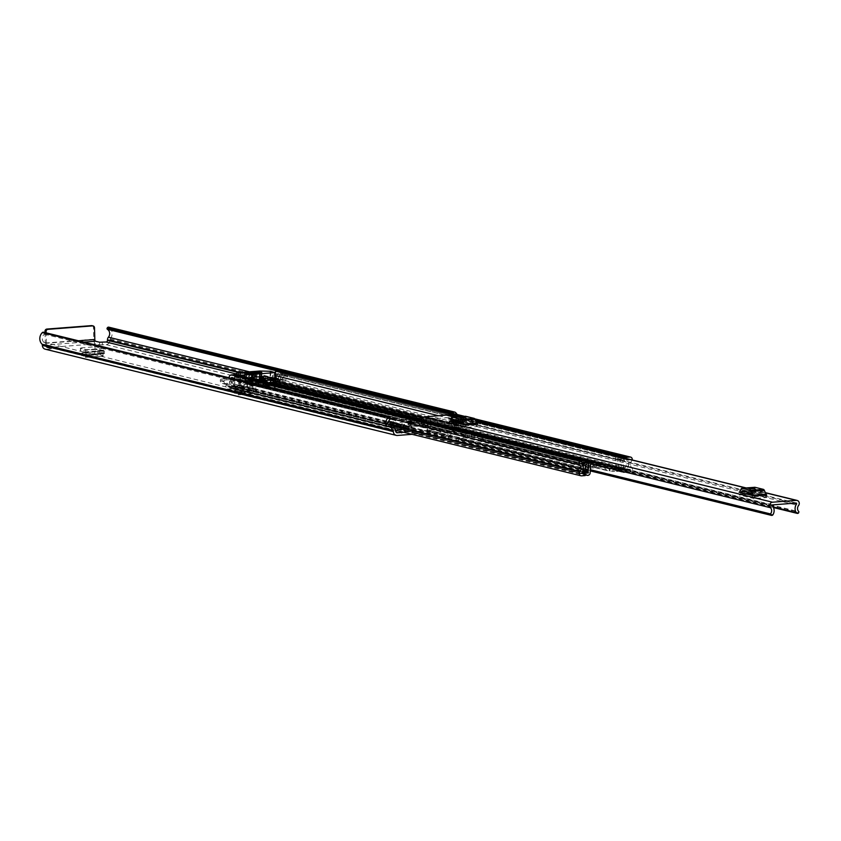 <?xml version="1.0" encoding="UTF-8"?>
<svg xmlns="http://www.w3.org/2000/svg" width="841" height="841" viewBox="0 0 841 841"><rect width="100%" height="100%" fill="white"/><g stroke="black" fill="none" stroke-linecap="round" stroke-linejoin="round"><path stroke-width="0.63" stroke-dasharray="4.21 3.15" d="M254.14 387.985L250.376 387.796L254.14 387.985M254.213 390.666L250.45 390.466L254.213 390.666M86.697 352.4L86.655 354.944L85.288 357.372L82.586 355.48L82.439 352.768L81.451 353.083L99.322 351.464L99.49 354.166L81.745 355.754L95.191 354.923L99.532 354.166L99.49 351.485L103.054 353.388L103.369 350.76L104.452 351.023L86.697 352.4L80.547 350.834L80.358 348.121L86.623 349.73L104.379 348.353A2.691 1.062 -94.4 0 0 104.242 348.342A2.691 1.062 -94.4 0 0 103.369 350.455L98.523 349.572L98.323 346.87L104.379 348.353M95.107 349.499L82.103 350.508L81.903 347.806L94.907 346.797L95.107 349.499L98.523 349.572M81.903 347.806L80.568 348.237L80.768 350.949L82.103 350.508M389.709 423.927L393.472 424.116L389.709 423.927M407.181 428.216L410.955 428.405L407.181 428.216M404.143 422.045L394.156 423.012L394.45 425.714L400.095 427.165L400.19 426.587L400.074 424.526L394.366 423.128L394.492 425.178L401.746 424.295L409.493 426.503A2.691 2.46 -76.2 0 1 411.88 423.948L404.143 422.045A2.691 2.46 103.8 0 0 401.746 424.6L411.953 426.618L409.472 426.808L408.758 429.089L398.15 426.818L396.784 427.239L404.29 429.078L405.719 428.679L405.551 431.37L408.358 431.748L408.758 429.089L401.052 427.196L401.725 424.915L394.66 425.83L395.428 423.244L400.4 424.463M400.095 427.165L409.472 426.808L409.483 426.187L400.19 426.587M99.585 342.224L99.648 344.894L95.548 343.895A4.247 1.671 85.6 0 1 93.74 339.259L93.435 327.527L94.507 327.801M99.648 344.894L106.176 344.663A4.247 3.869 103.8 0 0 109.961 340.142L109.95 339.69A1.041 0.946 -76.2 0 1 110.203 338.944A7.874 7.18 103.8 0 0 109.351 327.422L455.296 412.353M452.963 413.478A0.83 0.757 103.8 0 0 453.331 414.224L453.331 414.224A5.183 4.72 103.8 0 1 455.212 420.679L457.84 420.5L462.907 421.709A7.874 7.18 -76.2 0 1 461.204 425.115A1.041 0.946 103.8 0 0 460.942 425.861L460.952 426.313A4.247 3.869 -76.2 0 1 457.178 430.823L412.048 434.324M50.155 348.994L51.406 348.742L51.154 345.977L50.092 346.324L50.155 348.994L46.36 349.288L397.362 435.459M45.046 332.584L45.319 343.002A4.247 1.671 -94.4 0 0 47.128 347.638L51.227 348.647M413.32 426.061L408.348 424.842L414.224 424.39L419.196 425.609L413.32 426.061L419.217 426.534L408.348 424.842M99.543 352.694L103.317 352.884L99.543 352.694M239.212 389.846L239.17 392.39L237.814 394.807L235.102 392.915L234.954 390.213L233.966 390.529L248.326 389.173L248.484 391.885L234.261 393.199L244.037 392.652L248.537 391.874L248.494 389.194L252.058 391.107L252.374 388.479L253.456 388.742L239.212 389.846L233.062 388.269L232.873 385.567L239.138 387.165L253.383 386.072A2.691 1.062 -94.4 0 0 253.246 386.051A2.691 1.062 -94.4 0 0 252.374 388.174L247.527 387.291L247.328 384.579L253.383 386.072M244.111 387.217L234.618 387.953L234.418 385.241L243.911 384.505L244.111 387.217L247.527 387.291M234.418 385.241L233.094 385.683L233.283 388.384L234.618 387.953M101.624 350.55L97.861 350.35L101.624 350.55M391.79 421.772L388.016 421.583L391.79 421.772M409.262 426.072L405.499 425.872L409.262 426.072M247.328 384.579L243.911 384.505M98.323 346.87L94.907 346.797M411.68 421.909L408.453 422.161L411.68 421.909L416.652 423.128L413.425 423.38L416.652 423.128M408.453 422.161L413.425 423.38M411.88 423.948L403.438 424.6L403.554 426.65M400.074 424.526L403.438 424.6M51.154 345.977L47.054 344.968L83.879 342.119M43.984 332.384A1.556 1.419 -76.2 0 1 44.405 332.805L44.552 333.025A0.83 0.757 -76.2 0 1 44.352 334.182L44.331 334.192A5.183 4.72 103.8 0 0 43.753 342.203A3.732 3.396 -76.2 0 1 44.815 344.736L44.825 345.188A1.556 1.419 103.8 0 0 46.287 346.618L50.092 346.324M462.802 421.719A3.732 3.396 103.8 0 0 458.124 418.145L453.572 420.342L454.487 422.792L459.049 420.595A1.041 0.946 -76.2 0 1 460.269 421.919A5.183 4.72 -76.2 0 1 459.407 423.359A3.732 3.396 103.8 0 0 458.482 426.051L458.492 426.503A1.556 1.419 -76.2 0 1 457.105 428.153L403.743 432.285M393.809 427.06L388.763 425.819L386.303 426.009L388.847 425.84A1.041 0.946 -76.2 0 1 389.993 424.337L394.187 425.672M457.84 420.5A3.732 3.396 103.8 0 0 453.162 416.926L448.6 419.123L449.525 421.572L454.077 419.375A1.041 0.946 -76.2 0 1 455.296 420.7L460.269 421.919M388.437 421.93A5.183 4.72 103.8 0 0 388.763 425.819M455.212 420.679L457.861 420.468A7.874 7.18 103.8 0 0 457.115 414.497M457.861 420.468L462.907 421.709M45.235 349.204A4.247 3.869 103.8 0 0 46.36 349.288M78.476 340.784L46.402 343.275A1.556 0.61 -94.4 0 0 47.054 344.968M46.402 343.275L46.129 332.847M92.542 325.877A2.071 1.892 -76.2 0 1 93.435 327.527M395.428 423.244L390.781 421.762M449.525 421.572L454.487 422.792M448.6 419.123L453.572 420.342M401.746 424.295L395.827 424.789L394.66 425.83M400.053 426.545L409.483 426.187M411.953 426.618L411.785 428.71L408.358 431.748L400.652 429.856L401.052 427.196L398.15 426.818L397.972 429.509L405.509 431.359L401.756 433.315L396.321 431.98L397.982 429.425L400.652 429.856L404.048 426.818L404.216 424.716M405.551 431.37L404.29 429.078L400.337 431.191L394.713 429.74L396.311 431.98L394.892 429.856L396.006 427.88L396.784 427.239L398.014 429.52M411.701 422.413L416.663 423.633M414.224 424.39L414.245 425.315M419.196 425.609L419.217 426.534M103.369 350.455L85.614 351.832A2.691 1.062 85.6 0 1 86.486 349.719A2.691 1.062 85.6 0 1 86.623 349.73M85.614 351.832L85.383 354.765L82.576 352.789L99.49 351.485L82.439 352.768L82.639 355.47M104.452 351.023L103.369 350.76M99.532 354.166L103.327 356.09L85.635 357.467L85.582 354.376L103.306 352.999L85.383 354.765M81.745 355.754L81.451 353.083L81.745 355.754M85.582 354.376L86.655 354.944L104.389 353.567L102.97 355.995L103.054 353.388M103.306 352.999L104.389 353.567L104.442 351.328M252.374 388.174L238.129 389.278A2.691 1.062 85.6 0 1 239.002 387.154A2.691 1.062 85.6 0 1 239.138 387.165M238.129 389.278L237.898 392.2L235.091 390.235L248.494 389.194L234.954 390.213L235.154 392.915M253.456 388.742L252.374 388.479M248.537 391.874L252.332 393.809L238.161 394.902L238.098 391.811L252.311 390.718L237.898 392.2M234.261 393.199L233.966 390.529L234.261 393.199M238.098 391.811L239.17 392.39L253.383 391.286L251.974 393.714L252.058 391.107M252.311 390.718L253.383 391.286L253.446 389.047M739.355 492.227L751.917 491.249L753.957 491.754L753.294 493.047L750.876 493.236M741.142 492.742L740.469 494.045A5.183 2.039 85.6 0 1 739.439 494.939A5.183 2.039 85.6 0 1 739.176 494.918L753.957 498.545A5.183 2.039 85.6 0 1 752.6 497.02L765.415 496.032L764.669 494.382L753.957 491.754L754.987 489.967L742.225 490.965M750.656 493.036L763.481 492.048L764.669 494.382L766.708 494.886M450.103 421.215L462.666 420.248L464.705 420.742L464.032 422.045L461.625 422.224M451.88 421.74L451.218 423.034A5.183 2.039 85.6 0 1 450.187 423.938A5.183 2.039 85.6 0 1 449.914 423.906L464.705 427.543A5.183 2.039 85.6 0 1 463.338 426.009L476.164 425.02L475.417 423.37L464.705 420.742L465.788 418.965L452.973 419.964M461.404 422.035L474.219 421.036L475.417 423.37L477.446 423.875M751.223 493.982L766.782 497.557L753.957 498.545M448.831 418.492L452.973 419.501A4.857 4.426 -76.2 0 0 455.727 424.558L451.585 423.538A4.857 4.426 -76.2 0 1 448.831 418.492L448.463 417.651L424.726 419.491L424.4 420.384L428.542 421.394L421.93 421.089A2.071 1.892 103.8 0 1 420.878 423.454L419.049 424.463L420.101 426.839L421.93 425.83A4.857 4.426 103.8 0 0 424.4 420.384M461.972 422.981L477.52 426.545L464.705 427.543M798.635 512.842L455.128 428.521A1.556 1.419 103.8 0 1 452.931 428.542A7.096 6.465 -76.2 0 1 453.183 419.554L455.549 419.302L453.183 419.554L794.009 503.223M772.259 505.777L428.752 421.446L426.072 422.108A2.071 1.892 103.8 0 1 425.02 424.474L423.191 425.483L424.242 427.859L426.061 426.85A4.857 4.426 103.8 0 0 428.542 421.394L428.752 421.446A7.096 6.465 -76.2 0 1 429.467 430.361A1.556 1.419 103.8 0 1 427.922 431.055L590.277 470.907M455.128 428.521L455.401 427.386A4.405 4.016 -76.2 0 1 455.044 421.236A3.217 2.922 103.8 0 0 455.759 419.354M426.177 421.646A3.217 2.922 103.8 0 0 426.986 423.412A4.405 4.016 -76.2 0 1 426.944 429.593L427.281 430.676A1.556 1.419 103.8 0 0 427.922 431.055M452.5 421.005L458.513 422.75L452.5 421.005A2.071 1.892 -76.2 0 1 451.333 418.807L451.407 418.292A3.217 2.922 103.8 0 0 449.241 415.044M454.371 421.73L453.457 424.263L451.585 423.538M451.407 418.292L455.475 419.827L451.333 418.807M423.191 425.483L419.049 424.463M424.242 427.859L420.101 426.839M456.642 422.024A2.071 1.892 -76.2 0 1 455.475 419.827M455.727 424.558L453.457 424.263M458.513 422.75L457.599 425.273M752.6 497.02L751.854 495.381M751.991 493.93A5.183 2.039 -94.4 0 0 752.253 493.951A5.183 2.039 -94.4 0 0 753.294 493.047M765.415 496.032A5.183 2.039 -94.4 0 0 766.782 497.557M754.808 491.218L749.846 491.47L755.859 491.543L754.808 491.218L754.755 489.136M751.917 491.249A2.491 0.978 -94.4 0 0 752.054 491.26A2.491 0.978 -94.4 0 0 752.548 490.829L739.723 491.827M741.215 488.926L754.041 487.938L752.548 490.829M754.041 487.938A3.732 1.472 85.6 0 1 754.598 487.328M763.481 492.048L755.039 489.977M463.338 426.009L462.592 424.369M462.739 422.918A5.183 2.039 -94.4 0 0 463.002 422.939A5.183 2.039 -94.4 0 0 464.032 422.045M476.164 425.02A5.183 2.039 -94.4 0 0 477.52 426.545M465.557 420.216L460.595 420.468L466.597 420.532L465.557 420.216L465.504 418.135M462.666 420.248A2.491 0.978 -94.4 0 0 462.792 420.258A2.491 0.978 -94.4 0 0 463.286 419.827L450.471 420.815M451.964 417.914L464.779 416.926L463.286 419.827M464.779 416.926A3.732 1.472 85.6 0 1 465.336 416.327M474.219 421.036L465.788 418.965M592.222 466.387L596.574 466.608L592.222 466.387M592.159 464.116L596.511 464.348L592.159 464.116M451.628 431.58L463.78 430.645A3.217 2.922 -76.2 0 1 465.882 431.412L468.742 434.208A0.936 0.852 103.8 0 0 469.352 434.429L482.902 437.194L481.777 437.488A0.936 0.852 -76.2 0 1 481.168 437.257L478.308 434.461A3.217 2.922 103.8 0 0 476.206 433.693L464.053 434.629A3.217 2.922 103.8 0 0 461.993 435.722L459.291 438.949A0.936 0.852 -76.2 0 1 458.692 439.275L445.141 436.511L446.266 436.216A0.936 0.852 103.8 0 0 446.865 435.901L449.567 432.673A3.217 2.922 -76.2 0 1 451.628 431.58L408.558 421.005A3.217 2.922 103.8 0 0 406.497 422.108L403.796 425.336A0.936 0.852 -76.2 0 1 403.207 425.651L389.646 422.886L390.781 422.603A0.936 0.852 103.8 0 0 391.38 422.277L394.082 419.049A3.217 2.922 -76.2 0 1 396.132 417.956L407.98 417.041M420.395 420.09L408.558 421.005M587.27 472.589L582.508 471.79L588.216 471.328L585.704 470.445A0.936 0.852 103.8 0 0 586.293 470.13L588.994 466.902A3.217 2.922 -76.2 0 1 591.055 465.809L603.207 464.873A3.217 2.922 -76.2 0 1 605.31 465.641L608.169 468.437A0.936 0.852 103.8 0 0 608.789 468.658L616.59 469.152L616.653 471.423L608.842 470.928A3.217 2.922 103.8 0 1 606.739 470.151L603.88 467.354A0.936 0.852 -76.2 0 0 603.27 467.133L591.118 468.069A0.936 0.852 -76.2 0 0 590.519 468.395L587.817 471.622A3.217 2.922 103.8 0 1 585.757 472.716L588.269 473.588L582.571 474.061L587.87 475.354M273.083 383.265L273.146 385.525L626.797 472.348L626.734 470.077L273.083 383.265L276.752 382.802A7.359 6.707 -76.2 0 1 274.723 377.567L274.713 377.567A6.581 5.992 -76.2 0 1 273.031 382.266L273.02 382.855A2.691 2.46 -76.2 0 1 270.623 385.725L263.895 386.24A3.217 2.922 -76.2 0 1 261.782 385.472L258.923 382.676A0.936 0.852 103.8 0 0 258.313 382.445L246.161 383.391A0.936 0.852 103.8 0 0 245.561 383.706L242.86 386.934A3.217 2.922 -76.2 0 1 240.81 388.027L390.834 424.863L389.709 425.147L446.329 438.487A3.217 2.922 103.8 0 0 448.39 437.394L451.091 434.166A0.936 0.852 -76.2 0 1 451.68 433.84L463.843 432.905A0.936 0.852 -76.2 0 1 464.453 433.126L467.312 435.922A3.217 2.922 103.8 0 0 469.415 436.7L469.677 434.408M410.145 417.578A3.217 2.922 -76.2 0 1 410.397 417.788L413.257 420.584A0.936 0.852 103.8 0 0 413.867 420.815L427.417 423.57L426.618 423.832L426.345 426.124A3.217 2.922 -76.2 0 1 424.242 425.346L421.383 422.55A0.936 0.852 103.8 0 0 420.773 422.329L408.621 423.275A0.936 0.852 103.8 0 0 408.022 423.591L405.32 426.818A3.217 2.922 -76.2 0 1 403.26 427.911M482.103 437.457L481.84 439.748A3.217 2.922 -76.2 0 1 479.727 438.97L476.868 436.174A0.936 0.852 103.8 0 0 476.258 435.953L464.106 436.889A0.936 0.852 103.8 0 0 463.507 437.215L460.805 440.442A3.217 2.922 -76.2 0 1 458.755 441.536L585.757 472.716M624.884 458.166A2.386 2.176 103.8 0 0 625.021 461.488A4.3 3.921 -76.2 0 1 625.178 467.585A2.386 2.176 103.8 0 0 624.569 469.32L624.064 470.287L616.59 469.152M275.596 377.252L272.442 376.474A4.3 3.921 -76.2 0 1 271.527 380.773A2.386 2.176 103.8 0 0 270.918 382.508L270.56 383.454L263.832 383.98A0.936 0.852 -76.2 0 1 263.222 383.759L260.363 380.962A3.217 2.922 103.8 0 0 258.261 380.185L246.108 381.131A3.217 2.922 103.8 0 0 244.048 382.224L241.346 385.451A0.936 0.852 -76.2 0 1 240.747 385.767L234.019 386.292L233.619 385.399A2.386 2.176 103.8 0 0 232.915 383.759A4.3 3.921 -76.2 0 1 231.78 379.627L235.501 380.542A1.041 0.946 103.8 0 0 234.555 379.302L230.833 378.387A1.041 0.946 -76.2 0 1 231.78 379.627M426.618 423.832L426.292 423.864A0.936 0.852 -76.2 0 1 425.672 423.633L422.813 420.836A3.217 2.922 103.8 0 0 421.562 420.132M482.166 439.717L469.741 436.668M616.653 471.423L618.829 471.254A2.586 2.365 -76.2 0 1 616.4 469.089L615.36 459.438A2.796 2.555 -76.2 0 1 616.043 457.178L617.052 456.243M629.667 459.333L626.44 459.764A6.581 5.992 -76.2 0 1 626.682 469.089L626.671 469.677A2.691 2.46 -76.2 0 1 624.264 472.537L618.829 471.254M426.671 426.103L416.295 423.086L413.919 423.076A3.217 2.922 103.8 0 1 411.817 422.298L408.957 419.501A0.936 0.852 -76.2 0 0 408.348 419.281L396.195 420.216A0.936 0.852 -76.2 0 0 395.596 420.542L392.894 423.769A3.217 2.922 103.8 0 1 390.834 424.863M240.81 388.027L234.082 388.553A2.691 2.46 -76.2 0 1 231.538 386.072L231.496 385.483A6.581 5.992 -76.2 0 1 229.572 381.068L229.561 381.068A7.359 6.707 -76.2 0 1 227.816 386.597L231.496 386.482L231.548 388.742L585.199 475.564M446.329 438.487L445.204 438.771L456.379 441.514L458.755 441.536M274.807 384.905L276.847 384.747L272.747 383.748L260.594 384.684L264.694 385.693L274.807 384.905L275.07 387.217A2.796 1.104 85.6 0 1 274.87 387.123A2.796 1.104 85.6 0 1 273.882 384.169L273.767 379.848L265.703 380.479L265.809 384.8A2.796 1.104 -94.4 0 0 266.797 387.743L264.757 387.953L264.694 385.693L396.132 417.956M266.734 385.535L266.797 387.743A2.796 1.104 -94.4 0 0 267.007 387.848L266.797 387.796M274.87 387.175L276.91 387.018L276.847 384.747L278.55 385.167M258.313 382.445L265.767 384.274L265.714 382.014L261.614 381.005L249.462 381.951L253.561 382.96L265.714 382.014L272.747 383.748L272.81 386.008L408.348 419.281M251.554 384.053L251.396 384.011A2.691 1.062 -94.4 0 0 251.533 384.022A2.691 1.062 -94.4 0 0 251.554 384.022L249.514 384.211L253.614 385.22L265.767 384.274L272.81 386.008L260.657 386.944L396.195 420.216M260.447 381.404L260.237 373.278L259.322 373.057L259.543 381.183L260.447 381.404L251.606 381.793L259.543 381.183L259.627 383.401A2.691 1.062 85.6 0 1 259.596 383.401L251.396 384.011M260.279 373.761L260.468 380.984A2.691 1.062 85.6 0 1 259.627 383.401A2.691 1.062 85.6 0 1 259.459 383.391M258.261 380.185L261.614 381.005L261.667 383.275L259.627 383.433M251.501 381.793L251.554 384.022A2.691 1.062 -94.4 0 0 252.395 381.604L252.205 374.382M246.161 383.391L249.514 384.211L249.462 381.951L246.108 381.131M626.797 472.348L630.393 472.064A2.386 2.176 103.8 0 0 631.864 467.932A5.078 4.626 -76.2 0 1 631.675 460.931A2.386 2.176 103.8 0 0 632.169 459.953M280.715 371.196A2.386 2.176 -76.2 0 1 281.756 375.033A5.078 4.626 103.8 0 0 280.873 380.353L277.152 379.438A5.078 4.626 -76.2 0 0 278.213 381.12L631.864 467.932M272.442 376.474A1.041 0.946 -76.2 0 1 273.325 375.097L277.929 375.948A6.581 5.992 103.8 0 0 276.51 373.867L280.211 373.572A7.359 6.707 103.8 0 0 278.928 375.864L286.665 375.265L282.933 374.35A1.041 0.946 -76.2 0 1 283.911 375.307L283.922 375.822A3.112 2.838 -76.2 0 1 281.157 379.133L277.152 379.438M277.057 376.011A1.041 0.946 103.8 0 0 276.174 377.399M275.575 376.148A4.3 3.921 103.8 0 0 275.091 375.591A2.386 2.176 -76.2 0 1 274.902 372.332M231.548 388.742L227.953 389.026A2.386 2.176 103.8 0 1 226.271 385.136A5.078 4.626 -76.2 0 0 227.249 383.307L230.97 384.221A5.078 4.626 103.8 0 0 229.824 379.049A2.386 2.176 -76.2 0 1 229.194 377.788M227.249 383.307L223.243 383.612A3.112 2.838 -76.2 0 1 220.31 380.752L220.3 380.237A1.041 0.946 -76.2 0 1 221.215 379.133L224.946 380.048L232.684 379.449A7.359 6.707 103.8 0 0 231.286 377.367L234.975 377.073A6.581 5.992 103.8 0 0 233.682 379.375L234.555 379.302M235.48 374.697A2.386 2.176 -76.2 0 1 236.489 378.576A4.3 3.921 103.8 0 0 235.501 380.542M624.453 458.061L622.739 460.374L624.064 470.287M622.351 457.546L621.341 458.471A2.796 2.555 103.8 0 0 620.658 460.742L621.699 470.382A2.586 2.365 103.8 0 0 624.127 472.547M618.766 468.984L617.557 458.66L619.68 456.137L624.979 457.43M616.506 469.131L616.569 471.402M584.684 471.622L584.705 472.348A2.586 2.365 -76.2 0 0 584.873 471.528L585.41 461.751L590.708 463.055M582.792 471.486L583.318 461.72L587.007 462.624M582.571 474.061A2.586 2.365 -76.2 0 0 584.705 472.348L584.747 473.893M584.6 471.601L584.663 473.872M273.146 385.525L276.742 385.252A2.386 2.176 103.8 0 0 278.213 381.12M273.325 375.097L282.933 374.35M221.215 379.133L230.833 378.387M231.496 386.482L582.077 472.547M626.734 470.077L630.403 469.625A7.359 6.707 -76.2 0 1 630.13 459.48L630.151 459.459M274.713 377.567L278.445 378.482A6.581 5.992 103.8 0 0 277.929 375.948L278.928 375.864A7.359 6.707 103.8 0 0 278.455 378.482L274.723 377.567M229.561 381.068L233.293 381.982A7.359 6.707 103.8 0 0 232.684 379.449L233.682 379.375A6.581 5.992 -76.2 0 0 233.304 381.982L229.572 381.068M588.216 471.328L588.269 473.588M612.9 469.415L612.963 471.675M586.955 462.256L583.318 461.72M583.885 458.902L584.611 459.606A2.796 2.555 -76.2 0 1 585.41 461.751M583.17 461.32L581.436 459.628M619.039 455.507L619.68 456.137M622.025 457.662L616.726 456.358M224.946 380.048A1.041 0.946 103.8 0 0 224.021 381.152L220.3 380.237M230.97 384.221L226.965 384.526A3.112 2.838 -76.2 0 1 224.042 381.667L224.021 381.152M283.911 375.307L287.654 376.736A3.112 2.838 -76.2 0 1 284.889 380.048L280.873 380.353M287.643 376.221A1.041 0.946 103.8 0 0 286.665 375.265M260.657 386.944L260.594 384.684L253.561 382.96L253.614 385.22L260.657 386.944M275.018 384.957L274.797 384.39L266.723 385.02L266.944 385.588M266.723 385.02L266.608 380.7M274.681 380.079L274.797 384.39M259.427 381.131L251.354 381.751L259.406 381.131M259.554 380.752L259.343 372.426M251.27 373.047L251.491 381.383M264.463 380.605L261.057 380.426L264.463 380.605M262.592 383.212L265.998 383.391L262.592 383.212M265.146 380.773L267.627 380.258L261.835 379.964L259.343 380.479L265.146 380.773M248.894 372.437L249.514 380.458L249.304 372.384M240.032 373.057L240.305 383.401L240.568 373.078M239.012 372.595L239.275 382.455L237.877 385.325L234.755 386.366L240.999 387.617L240.694 375.98M252.153 372.111L251.943 380.143L251.732 372.016M259.774 371.596L260.006 380.721L261.404 381.772L261.13 371.491L261.404 381.772L259.596 379.743L280.19 384.768L280.095 381.341M266.429 381.425L270.434 385.346L275.711 384.8L270.918 383.622L262.56 383.412L257.735 379.291L258.765 379.543L251.943 380.143M252.815 373.204L253.036 381.33M246.644 373.677L246.445 381.698L246.234 373.572M261.435 372.605L262.056 380.626L261.845 372.552M255.254 372.878L255.464 381.005M259.774 372.195L260.395 380.216L260.184 372.142M244.994 373.267L245.204 381.394L244.573 373.173M237.877 385.325L245.74 387.249L249.525 382.739L242.692 381.057L240.305 383.401L240.978 383.107L240.715 373.068M242.692 381.057L249.514 380.458M249.094 380.363L240.831 380.595L257.735 379.291M240.841 373.057L240.81 382.203M260.006 380.721L259.375 371.627M252.363 380.237L259.596 379.743M245.74 387.249L240.999 387.617M278.234 385.189L263.096 386.093L255.706 384.821L257.63 384.442L249.525 382.739M250.376 382.666L250.271 378.324M265.441 376.348L265.577 381.488M246.865 381.803L252.763 381.415M252.615 381.225L246.445 381.698M251.932 381.215L251.722 373.089L252.405 373.099M255.885 381.11L262.056 380.626M256.568 381.12L256.347 372.994L255.664 372.983M261.635 380.521L255.738 380.92M245.204 381.394L260.395 380.216M259.985 380.121L244.794 381.299M241.073 381.793L241.861 380.857M239.275 382.455L240.831 380.595M258.765 379.543L259.606 380.363M251.28 373.383L252.552 373.288M256.347 372.994L260.247 372.689M259.554 372.479L255.527 372.794M274.565 383.464L276.037 384.295L270.297 383.801L274.565 383.464L274.46 379.259M257.956 384.757L262.224 384.421L265.125 385.136L257.956 384.757L257.819 379.617M270.434 385.346L262.56 383.412M255.527 384.757L255.391 379.617L256.074 379.754M260.91 380.941L261.025 385.588M265.83 386.156L265.798 384.957L261.793 381.152M277.982 379.123L278.119 384.263M259.322 373.057L251.396 373.667L252.311 373.898L252.521 382.024M251.606 381.793L251.396 373.667M262.224 384.421L262.276 385.357M265.125 385.136L264.989 379.995M276.037 384.295L275.911 379.144M273.188 384.516L273.062 379.365M270.297 383.801L270.161 378.66M47.128 347.638L95.548 343.895M106.176 344.663L457.178 430.823M46.287 346.618L396.5 432.589M235.322 373.709L457.105 428.153M454.077 419.375L459.049 420.595M249.356 371.796L459.407 423.359M278.35 371.28L453.352 414.235L278.371 371.27M240.337 372.5L458.482 426.051M238.939 372.605L458.492 426.503M44.331 334.192L390.277 419.123M43.753 342.203L394.755 428.363M44.352 334.182L390.298 419.102M44.815 344.736L395.817 430.897M44.825 345.188L395.827 431.349M110.203 338.944L461.204 425.115M109.95 339.69L460.942 425.861M109.961 340.142L460.952 426.313M44.405 332.805L390.35 417.735M390.497 417.945L44.552 333.025M102.381 344.957L102.308 342.276M45.319 343.002L93.74 339.259M389.993 424.337L394.85 425.525M453.162 416.926L458.124 418.145M395.859 425.409L395.827 424.789M409.325 428.605L401.588 426.702L409.325 428.605M403.291 426.629L403.333 427.239M395.817 424.747L395.69 422.697M404.899 431.843L403.48 429.719M401.756 433.315L400.337 431.191M397.425 430.014L396.006 427.88M86.686 352.705L85.614 352.137M83.164 355.859L82.87 353.188M95.033 354.934L94.739 352.263M98.355 354.471L98.05 351.801M102.97 355.995L85.288 357.372M239.201 390.15L238.129 389.583M235.68 393.294L235.385 390.623M244.037 392.652L243.743 389.982M247.349 392.19L247.054 389.52M251.974 393.714L237.814 394.807M456.526 416.968L476.195 421.804M745.778 487.98L765.447 492.815M739.176 494.918L747.397 494.287M424.726 419.491L772.585 504.884M448.463 417.651L796.311 503.044M449.914 423.906L458.145 423.275M455.044 421.236L798.54 505.567M455.401 427.386L798.908 511.717M426.944 429.593L590.35 469.709M426.986 423.412L590.676 463.591M452.931 428.542L773.268 507.186M772.974 514.692L429.467 430.361M590.308 470.424L426.944 430.319M427.281 430.676L590.287 470.697M455.444 428.111L798.95 512.442M425.02 424.474L420.878 423.454M426.061 426.85L421.93 425.83M426.072 422.108L421.93 421.089M763.754 492.353L750.929 493.341M745 493.699L740.469 494.045M742.708 491.091L754.787 490.156M749.993 488.915L750.067 491.586M755.575 488.999L755.638 491.428M750.824 489.115L750.887 491.796M474.492 421.341L461.677 422.34M455.748 422.687L451.218 423.034M453.446 420.08L465.525 419.144M460.742 417.903L460.805 420.584M466.324 417.988L466.387 420.416M461.562 418.114L461.635 420.784M421.804 420.332L463.78 430.645M476.206 433.693L603.207 464.873M464.053 434.629L591.055 465.809M408.621 423.275L451.68 433.84M420.773 422.329L463.843 432.905M476.258 435.953L603.27 467.133M464.106 436.889L591.118 468.069M426.292 423.864L469.352 434.429M481.777 437.488L608.789 468.658M270.56 383.454L624.211 470.277M263.832 383.98L413.867 420.815M481.84 439.748L608.842 470.928M270.623 385.725L624.264 472.537M263.895 386.24L413.919 423.076M426.345 426.124L469.415 436.7M403.207 425.651L446.266 436.216M240.747 385.767L390.781 422.603M234.019 386.292L587.46 473.052M582.508 471.79L587.375 472.989M458.692 439.275L585.704 470.445M234.082 388.553L587.733 475.365M425.672 423.633L468.742 434.208M481.168 437.257L608.169 468.437M422.813 420.836L465.882 431.412M478.308 434.461L605.31 465.641M403.796 425.336L446.865 435.901M459.291 438.949L586.293 470.13M406.497 422.108L449.567 432.673M461.993 435.722L588.994 466.902M424.242 425.346L467.312 435.922M479.727 438.97L606.739 470.151M421.383 422.55L464.453 433.126M476.868 436.174L603.88 467.354M405.32 426.818L448.39 437.394M460.805 440.442L587.817 471.622M408.022 423.591L451.091 434.166M463.507 437.215L590.519 468.395M267.007 387.848L275.07 387.217M411.817 422.298L261.782 385.472L263.222 383.759L413.257 420.584M408.957 419.501L258.923 382.676L260.363 380.962L410.397 417.788M392.894 423.769L242.86 386.934L241.346 385.451L391.38 422.277M395.596 420.542L245.561 383.706L244.048 382.224L394.082 419.049M281.756 375.033L631.675 460.931M229.824 379.049L390.623 418.524M226.271 385.136L393.756 426.25M620.658 460.742L615.36 459.438M621.699 470.382L616.4 469.089M622.739 460.374L617.431 459.081M618.471 468.731L623.77 470.024M584.873 471.528L590.172 472.831M276.742 385.252L630.393 472.064M464.316 416.369L474.86 418.955M438.624 415.738L625.021 461.488M460.752 416.642L475.491 420.269M271.527 380.773L280.305 382.928M422.645 417.861L625.178 467.585M270.918 382.508L280.358 384.821M421.846 419.564L624.569 469.32M270.928 383.023L279.401 385.094M421.793 420.058L624.579 469.835M227.953 389.026L581.604 475.848M236.489 378.576L586.408 464.484M232.915 383.759L586.566 470.571M233.619 385.399L587.27 472.211M233.63 385.903L587.281 472.726M276.689 382.981L630.34 469.804M276.752 382.802L630.403 469.625M280.211 373.572L630.13 459.48M280.137 373.404L630.067 459.312L280.169 373.404M276.573 373.677L626.503 459.585M276.51 373.867L626.44 459.764M273.031 382.266L626.682 469.089M273.01 382.35L626.65 469.162M273.02 382.855L626.671 469.677M227.816 386.597L581.467 473.409M227.89 386.765L581.488 473.567L227.869 386.765M231.286 377.367L581.205 463.265M231.349 377.178L581.268 463.086M234.975 377.073L584.358 462.844M234.912 376.905L584.831 462.813M231.496 385.483L582.54 471.664M231.527 385.556L582.508 471.717M231.538 386.072L582.287 472.169M585.378 470.476L585.431 472.737M609.115 468.637L609.168 470.897M585.105 470.561L585.168 472.821M609.788 468.647L609.851 470.918M584.611 459.606L589.909 460.91M621.341 458.471L616.043 457.178M617.557 458.66L622.866 459.964M223.243 383.612L226.965 384.526M220.31 380.752L224.042 381.667M283.922 375.822L287.654 376.736M281.157 379.133L284.889 380.048M265.809 384.8L273.882 384.169M260.468 380.984L252.395 381.604M390.455 422.624L390.508 424.884M414.245 423.044L414.192 420.784M402.934 427.932L402.881 425.672M400.831 425.63L400.894 427.89M389.709 425.147L389.646 422.886M416.232 420.826L416.295 423.086M427.48 425.84L427.417 423.57M445.94 436.248L446.003 438.508M458.429 441.557L458.366 439.296M445.204 438.771L445.141 436.511M456.327 439.254L456.379 441.514M482.965 439.454L482.902 437.194M471.727 434.45L471.79 436.71M234.839 386.418L234.523 374.666L234.818 386.324M270.339 383.57L270.024 371.228M270.592 371.28L270.918 383.622M239.317 375.643L239.632 387.596M275.711 384.8L275.533 378.03M274.996 378.03L275.175 384.978M249.031 372.426L249.241 380.553M248.421 380.342L248.211 372.489M238.749 383.265L238.466 372.679M259.375 380.899L259.123 371.039M259.911 371.018L260.184 381.604M252.006 372.079L252.216 380.048M253.046 380.258L252.826 372.132M247.548 381.814L247.328 373.688M246.508 373.646L246.718 381.614M261.572 372.595L261.782 380.71M260.952 380.51L260.752 372.658M245.887 381.415L245.677 373.288M259.911 372.185L260.132 380.311M259.301 380.1L259.091 372.248M244.847 373.236L245.057 381.204M257.493 379.354L257.63 384.442M256.011 379.491L256.148 384.631M255.706 384.821L255.58 379.68M263.012 382.666L263.096 386.093M274.513 384.274L265.798 384.957M276.006 378.093L276.142 383.244M274.713 383.191L274.587 378.051M272.82 383.275L272.684 378.124M257.23 379.396L257.357 384.537M273.367 378.145L273.504 383.286M263.485 383.065L268.111 382.708M255.832 390.329L255.759 387.648M103.317 352.884L103.243 350.213M393.472 424.116L393.409 421.446M410.955 428.405L410.881 425.735M455.317 416.694L460.29 417.914M45.877 346.587L396.878 432.747M51.406 348.742L51.333 346.061M389.93 424.316L394.902 425.535M454.676 419.302L459.649 420.532M405.562 428.542L405.499 425.872M388.09 424.253L388.016 421.583M104.242 348.342L86.486 349.719M99.354 351.454L82.471 352.757M85.435 354.776L103.117 353.409M97.924 353.02L97.861 350.35M253.246 386.051L239.002 387.154M248.358 389.173L234.986 390.203M237.95 392.221L252.121 391.118M250.45 390.466L250.376 387.796M453.688 429.057L773.457 507.554M456.957 416.936L476.122 421.646M746.209 487.948L765.373 492.658M448.6 417.662L796.448 503.055M752.253 493.951L751.244 494.024M747.533 494.319L739.439 494.939M749.773 488.8L749.846 491.47M755.786 488.863L755.859 491.543M742.172 490.965L754.987 489.967M752.054 491.26L739.228 492.258M463.002 422.939L461.982 423.023M458.282 423.307L450.187 423.938M460.521 417.788L460.595 420.468M466.534 417.861L466.597 420.532M452.921 419.953L465.735 418.965M462.792 420.258L449.977 421.246M596.511 464.348L596.574 466.608M426.04 423.843L469.11 434.419M481.536 437.467L608.537 468.647M421.793 420.195L464.631 430.708M477.047 433.756L604.059 464.936M425.493 426.051L468.563 436.626M480.989 439.675L607.99 470.855M421.015 422.35L464.085 432.926M476.511 435.974L603.512 467.154M263.59 383.959L413.614 420.794M259.102 380.258L278.981 385.136M263.044 386.177L413.078 423.002M258.565 382.466L408.589 419.302M464.631 416.348L474.766 418.829M227.322 388.973L395.754 430.319M233.914 386.282L587.565 473.094M234.933 376.905L584.863 462.813M233.367 388.489L585.178 474.86M585.063 470.54L585.126 472.8M590.298 464.505L590.361 466.766M618.135 471.191L623.444 472.495M618.682 468.984L623.98 470.277M222.413 383.549L226.145 384.463M231.107 378.408L234.828 379.323M283.207 374.382L286.939 375.296M251.533 384.022L259.596 383.401M389.583 425.083L389.52 422.813M427.606 425.903L427.543 423.643M483.091 439.528L483.039 437.267M445.068 438.697L445.015 436.437M265.998 383.391L265.924 380.3M267.627 380.258L267.575 378.198M234.439 374.676L234.755 386.366M275.617 378.04L275.795 384.842M239.99 373.026L240.263 383.538M249.346 372.363L249.556 380.489M251.69 371.995L251.901 380.121M261.456 371.417L261.73 381.93M252.868 373.225L253.078 381.351M246.192 373.551L246.402 381.677M261.887 372.521L262.098 380.647M255.212 372.857L255.422 380.984M260.226 372.121L260.437 380.248M244.531 373.152L244.752 381.267M257.535 379.323L257.672 384.474M259.343 380.479L259.291 378.418M261.13 383.517L261.057 380.426"/><path stroke-width="1.26" d="M412.048 434.324L397.362 435.459A4.247 3.869 -76.2 0 1 393.357 431.538L393.346 431.086A1.041 0.946 103.8 0 0 393.052 430.392A7.874 7.18 -76.2 0 1 391.17 427.27L391.275 427.26A3.732 3.396 103.8 0 1 395.743 422.981L400.4 424.463L399.612 427.039L394.955 425.557A1.041 0.946 -76.2 0 0 393.809 427.06A5.183 4.72 -76.2 0 0 394.755 428.363A3.732 3.396 103.8 0 1 395.817 430.897L395.827 431.349A1.556 1.419 -76.2 0 0 397.288 432.789L403.743 432.285M83.879 342.119L95.485 341.215L99.585 342.224L106.103 341.982A1.556 1.419 103.8 0 0 107.49 340.332L107.48 339.88A3.732 3.396 -76.2 0 1 108.405 337.188A5.183 4.72 103.8 0 0 107.406 329.315L107.385 329.294A0.83 0.757 -76.2 0 1 107.133 328.179L107.259 327.937A1.556 1.419 -76.2 0 1 109.225 327.338M395.344 422.876L390.781 421.762A3.732 3.396 103.8 0 0 386.303 426.04L391.275 427.26M389.551 417.157A1.556 1.419 103.8 0 0 388.248 417.535L42.302 332.615A1.556 1.419 -76.2 0 1 43.606 332.227L389.551 417.157A1.556 1.419 103.8 0 1 390.35 417.735L390.497 417.945A0.83 0.757 103.8 0 1 390.298 419.102L390.277 419.123A5.183 4.72 103.8 0 0 388.437 421.93M457.115 414.497A7.874 7.18 103.8 0 0 455.296 412.353A1.556 1.419 103.8 0 0 453.204 412.868L107.259 327.937M388.248 417.535A7.874 7.18 103.8 0 0 386.124 426.03L386.303 426.009M42.302 332.615A7.874 7.18 103.8 0 0 42.05 344.221A1.041 0.946 -76.2 0 1 42.344 344.926L42.355 345.378A4.247 3.869 103.8 0 0 45.235 349.204L396.237 435.365M391.17 427.27L386.124 426.03M107.133 328.179L453.204 412.868M95.485 341.215A1.556 0.61 85.6 0 1 94.823 339.522L78.476 340.784M45.046 332.584L45.015 331.28A2.071 1.892 -76.2 0 1 46.854 329.073L91.48 325.625A2.071 1.892 -76.2 0 1 92.026 325.667L93.109 325.93A2.071 1.892 103.8 0 1 94.507 327.801L94.823 339.522M46.129 332.847L46.087 331.543L45.015 331.28M92.026 325.667A2.071 1.892 -76.2 0 1 92.542 325.877L91.48 325.625M93.109 325.93A2.071 1.892 103.8 0 0 92.563 325.887L47.937 329.346A2.071 1.892 103.8 0 0 46.087 331.543M394.187 425.672L399.612 427.039M796.248 500.374L772.511 502.214A3.217 2.922 103.8 0 0 770.493 507.733A4.405 4.016 -76.2 0 1 770.451 513.914L770.787 515.007A1.556 1.419 103.8 0 0 772.974 514.692A7.096 6.465 -76.2 0 0 772.259 505.777L772.585 504.884L796.311 503.044L796.69 503.885A7.096 6.465 -76.2 0 0 796.438 512.873A1.556 1.419 103.8 0 0 798.635 512.842L798.908 511.717A4.405 4.016 -76.2 0 1 798.54 505.567A3.217 2.922 103.8 0 0 796.248 500.374L765.447 492.815M456.957 416.936L449.241 415.044A3.217 2.922 103.8 0 0 448.39 414.981L424.652 416.821A3.217 2.922 103.8 0 0 421.814 420.437M753.893 495.875A2.491 0.978 85.6 0 1 753.231 495.139L766.056 494.151A2.491 0.978 -94.4 0 0 766.708 494.886L753.893 495.875L739.355 492.227M464.631 424.863A2.491 0.978 85.6 0 1 463.98 424.127L476.794 423.139A2.491 0.978 -94.4 0 0 477.446 423.875L464.631 424.863L450.103 421.215M751.854 495.381L750.656 493.036L742.225 490.965L741.142 492.742M754.745 488.547L749.773 488.8L754.745 488.547L754.755 489.136M754.598 487.328A3.732 1.472 85.6 0 1 754.776 487.286A3.732 1.472 85.6 0 1 754.976 487.296L742.151 488.295A3.732 1.472 -94.4 0 0 741.962 488.274A3.732 1.472 -94.4 0 0 741.215 488.926L739.723 491.827A2.491 0.978 85.6 0 1 739.228 492.258A2.491 0.978 85.6 0 1 739.102 492.248M753.231 495.139L751.57 491.47A3.732 1.472 -94.4 0 0 750.592 490.366L763.407 489.367L754.976 487.296M763.407 489.367A3.732 1.472 85.6 0 1 764.385 490.471L751.57 491.47M766.056 494.151L764.385 490.471M750.592 490.366L742.151 488.295M462.592 424.369L461.404 422.035L452.973 419.964L451.88 421.74M465.483 417.535L460.521 417.788L465.483 417.535L465.504 418.135M465.336 416.327A3.732 1.472 85.6 0 1 465.525 416.274A3.732 1.472 85.6 0 1 465.714 416.295L452.9 417.283A3.732 1.472 -94.4 0 0 452.71 417.273A3.732 1.472 -94.4 0 0 451.964 417.914L450.471 420.815A2.491 0.978 85.6 0 1 449.977 421.246A2.491 0.978 85.6 0 1 449.851 421.236M463.98 424.127L462.319 420.458A3.732 1.472 -94.4 0 0 461.331 419.354L474.156 418.366L465.714 416.295M474.156 418.366A3.732 1.472 85.6 0 1 475.133 419.47L462.319 420.458M476.794 423.139L475.133 419.47M461.331 419.354L452.9 417.283M421.793 420.195L421.562 420.132A3.217 2.922 103.8 0 0 420.71 420.069L420.395 420.09M587.375 472.989L587.27 472.211A2.386 2.176 103.8 0 0 586.566 470.571A4.3 3.921 -76.2 0 1 586.408 464.484A2.386 2.176 103.8 0 0 584.768 460.542L581.205 460.826A2.386 2.176 103.8 0 0 579.743 464.957A5.078 4.626 -76.2 0 1 579.922 471.959A2.386 2.176 103.8 0 0 581.604 475.848L585.199 475.564L585.147 473.304L582.077 472.547M589.184 460.206L581.541 458.408L589.909 460.91A2.796 2.555 103.8 0 1 590.708 463.055L590.172 472.831A2.586 2.365 103.8 0 1 587.87 475.354L587.733 475.365A2.691 2.46 -76.2 0 1 585.189 472.884L585.147 472.306A6.581 5.992 -76.2 0 1 584.905 462.981L581.205 463.265A7.359 6.707 -76.2 0 1 581.467 473.409L585.147 473.304M407.98 417.041L408.284 417.02A3.217 2.922 -76.2 0 1 410.145 417.578M275.596 377.252L276.174 377.399A4.3 3.921 103.8 0 0 275.575 376.148M274.902 372.332A2.386 2.176 -76.2 0 1 276.521 371.417L280.085 371.144A2.386 2.176 -76.2 0 1 280.715 371.196L464.631 416.348M229.194 377.788A2.386 2.176 -76.2 0 1 231.286 374.918L234.849 374.644A2.386 2.176 -76.2 0 1 235.48 374.697L585.399 460.595M587.007 462.624L588.616 463.023L588.09 472.789L587.27 472.589M632.169 459.953A2.386 2.176 103.8 0 0 630.004 457.041L626.44 457.325A2.386 2.176 103.8 0 0 624.884 458.166M588.616 463.023L586.955 462.256M581.541 458.408L580.931 459.133L586.23 460.437L588.469 462.624M586.839 459.712L586.23 460.437M617.052 456.243L619.039 455.507L624.337 456.81L624.979 457.43L624.453 458.061M624.337 456.81L622.351 457.546M265.703 380.479L273.767 379.848M260.279 373.761L260.247 372.647L259.343 372.426L251.27 373.047L252.184 373.278L252.205 374.382M261.845 372.552L252.184 373.278M265.094 378.713L267.575 378.198L259.291 378.418L265.094 378.713M240.568 373.078L240.032 373.057M234.513 374.066L239.012 372.595L259.911 371.018L270.592 371.28L274.849 372.626L240.673 375.275L234.513 374.066L234.523 374.666L234.502 374.066M251.27 373.12L246.192 373.551L251.28 373.383M259.091 372.248L244.847 373.078L260.184 372.1M249.304 372.332L240.032 373.005M248.211 372.489L248.883 372.237M250.271 378.324L250.25 377.525L257.493 379.302L255.412 379.585M261.793 381.152L261.309 380.542L278.392 379.228L276.006 378.093L272.684 378.124L265.441 376.348L250.25 377.525M260.752 372.658L261.425 372.405M259.091 371.974L259.774 371.995M248.2 372.216L240.841 372.794M260.742 372.384L259.554 372.479M280.19 384.768L278.234 385.189M256.074 379.754L260.91 380.941M268.111 382.708L280.284 381.782L278.392 379.228M280.358 384.863L280.284 381.782L279.117 385.125M274.429 378.324L270.161 378.66L275.911 379.144L274.429 378.324L274.46 379.259M257.819 379.617L264.989 379.995L262.087 379.28L257.819 379.617M252.311 373.898L260.237 373.278M262.119 380.216L262.087 379.28M396.5 432.589L397.288 432.789M106.103 341.982L235.322 373.709M108.405 337.188L249.356 371.796M278.371 371.27L107.385 329.294L278.35 371.28M107.48 339.88L240.337 372.5M107.49 340.332L238.939 372.605M42.05 344.221L393.052 430.392M42.344 344.926L393.346 431.086M42.355 345.378L393.357 431.538M46.854 329.073L47.937 329.346M448.39 414.981L456.526 416.968M476.195 421.804L745.778 487.98M424.652 416.821L772.511 502.214M747.397 494.287L751.223 493.982M458.145 423.275L461.972 422.981M590.35 469.709L770.451 513.914M590.676 463.591L770.493 507.733M773.268 507.186L796.438 512.873M794.009 503.223L796.69 503.885M770.451 514.65L590.308 470.424M590.287 470.697L770.787 515.007M750.876 493.236L745 493.699M741.962 491.144L742.708 491.091M461.625 422.224L455.748 422.687M452.71 420.132L453.446 420.08M420.71 420.069L421.804 420.332M278.55 385.167L408.284 417.02M390.623 418.524L579.743 464.957M393.756 426.25L579.922 471.959M280.085 371.144L464.316 416.369M474.86 418.955L630.004 457.041M275.564 375.706L438.624 415.738M276.521 371.417L460.752 416.642M475.491 420.269L626.44 457.325M280.305 382.928L422.645 417.861M280.358 384.821L421.846 419.564M279.401 385.094L421.793 420.058M231.286 374.918L581.205 460.826M234.849 374.644L584.768 460.542M584.358 462.844L584.905 462.981M582.54 471.664L585.147 472.306M582.508 471.717L585.178 472.379M582.287 472.169L585.189 472.884M240.694 375.98L240.673 375.275M275.533 378.03L275.396 372.552M274.849 372.626L274.996 378.03M279.086 383.927L274.513 384.274M390.571 421.709L395.543 422.928M108.846 327.181L454.792 412.101M773.457 507.554L797.194 513.378M590.277 470.907L771.428 515.375M476.122 421.646L746.209 487.948M765.373 492.658L797.1 500.437M751.244 494.024L747.533 494.319M741.962 488.274L754.776 487.286M461.982 423.023L458.282 423.307M452.71 417.273L465.525 416.274M278.981 385.136L409.136 417.083M474.766 418.829L630.634 457.094M395.754 430.319L580.973 475.796M585.178 474.86L587.018 475.312M234.429 374.024L234.439 374.676M275.48 372.5L275.617 378.04"/></g></svg>
